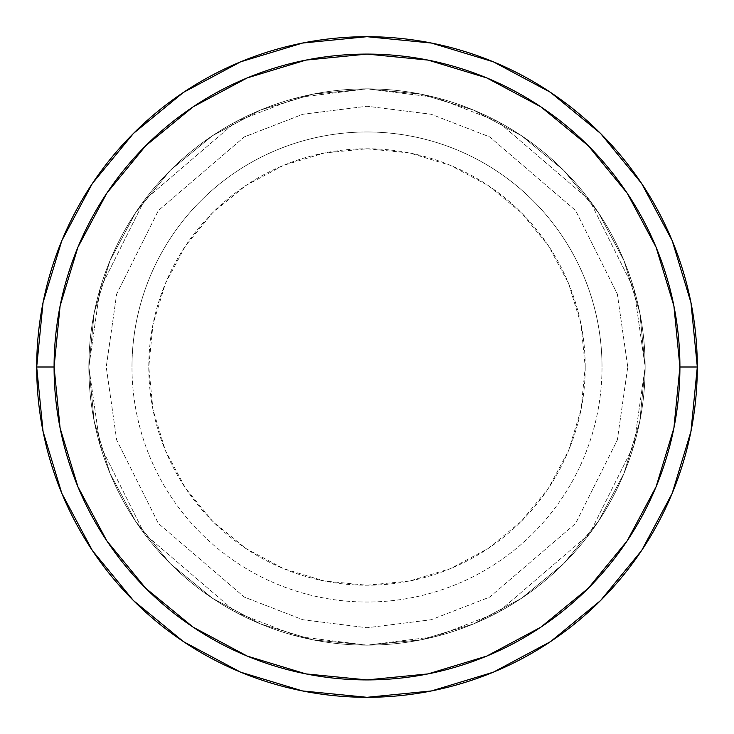<?xml version="1.0" encoding="UTF-8"?>
<svg xmlns="http://www.w3.org/2000/svg" width="734" height="734" viewBox="0 0 734 734"><rect width="100%" height="100%" fill="white"/><g stroke="black" fill="none" stroke-linecap="round" stroke-linejoin="round"><path stroke-width="0.55" stroke-dasharray="3.67 2.75" d="M106.237 367L88.851 367L99.98 444.877L144.479 533.884L236.109 612.422L298.536 636.589L367 645.149L435.464 636.589L497.891 612.422L589.521 533.884L634.02 444.877L645.149 367L627.763 367L617.331 440.015L575.612 523.461L489.716 597.081L431.188 619.744L367 627.763L302.812 619.744L244.284 597.081L158.388 523.461L116.669 440.015L106.237 367L116.669 440.015L158.388 523.461L244.284 597.081L302.812 619.744L367 627.763L431.188 619.744L489.716 597.081L575.612 523.461L617.331 440.015L627.763 367L645.149 367L634.02 444.877L589.521 533.884L497.891 612.422L435.464 636.589L367 645.149L298.536 636.589L236.109 612.422L144.479 533.884L99.98 444.877L88.851 367L106.237 367L88.851 367A278.149 278.149 0 0 1 367 88.851A278.149 278.149 0 0 1 645.149 367A278.149 278.149 0 0 0 367 88.851A278.149 278.149 0 0 0 88.851 367L94.2 312.739L110.027 260.561L135.726 212.465L170.316 170.316L212.465 135.726L260.561 110.027L312.739 94.2L367 88.851L421.261 94.2L473.439 110.027L521.535 135.726L563.684 170.316L598.274 212.465L623.973 260.561L639.8 312.739L645.149 367L639.8 421.261L623.973 473.439L598.274 521.535L563.684 563.684L521.535 598.274L473.439 623.973L421.261 639.8L367 645.149L312.739 639.8L260.561 623.973L212.465 598.274L170.316 563.684L135.726 521.535L110.027 473.439L94.2 421.261L88.851 367L94.2 421.261L110.027 473.439L135.726 521.535L170.316 563.684L212.465 598.274L260.561 623.973L312.739 639.8L367 645.149L421.261 639.8L473.439 623.973L521.535 598.274L563.684 563.684L598.274 521.535L623.973 473.439L639.8 421.261L645.149 367L639.8 312.739L623.973 260.561L598.274 212.465L563.684 170.316L521.535 135.726L473.439 110.027L421.261 94.2L367 88.851L312.739 94.2L260.561 110.027L212.465 135.726L170.316 170.316L135.726 212.465L110.027 260.561L94.2 312.739L88.851 367A278.149 278.149 0 0 0 367 645.149A278.149 278.149 0 0 0 645.149 367A278.149 278.149 0 0 1 367 645.149A278.149 278.149 0 0 1 88.851 367L99.98 289.123L144.479 200.116L236.109 121.578L298.536 97.411L367 88.851L435.464 97.411L497.891 121.578L589.521 200.116L634.02 289.123L645.149 367L627.763 367L617.331 293.985L575.612 210.539L489.716 136.919L431.188 114.256L367 106.237L302.812 114.256L244.284 136.919L158.388 210.539L116.669 293.985L106.237 367L116.669 293.985L158.388 210.539L244.284 136.919L302.812 114.256L367 106.237L431.188 114.256L489.716 136.919L575.612 210.539L617.331 293.985L627.763 367L645.149 367L634.02 289.123L589.521 200.116L497.891 121.578L435.464 97.411L367 88.851L298.536 97.411L236.109 121.578L144.479 200.116L99.98 289.123L88.851 367L106.237 367M697.3 367A330.3 330.3 0 0 0 367 36.7A330.3 330.3 0 0 0 36.7 367A330.3 330.3 0 0 0 367 697.3A330.3 330.3 0 0 0 697.3 367L697.3 366.89M585.227 367A218.227 218.227 0 0 0 367 148.773A218.227 218.227 0 0 0 148.773 367L152.966 409.572L165.389 450.511L185.555 488.238L212.686 521.314L245.762 548.445L283.489 568.611L324.428 581.034L367 585.227L409.572 581.034L450.511 568.611L488.238 548.445L521.314 521.314L548.445 488.238L568.611 450.511L581.034 409.572L585.227 367L581.034 324.428L568.611 283.489L548.445 245.762L521.314 212.686L488.238 185.555L450.511 165.389L409.572 152.966L367 148.773L324.428 152.966L283.489 165.389L245.762 185.555L212.686 212.686L185.555 245.762L165.389 283.489L152.966 324.428L148.773 367A218.227 218.227 0 0 0 367 585.227A218.227 218.227 0 0 0 585.227 367M131.982 367A235.018 235.018 0 0 1 367 131.982A235.018 235.018 0 0 1 602.018 367A235.018 235.018 0 0 0 367 131.982A235.018 235.018 0 0 0 131.982 367L88.851 367A278.149 278.149 0 0 1 367 88.851A278.149 278.149 0 0 1 645.149 367L602.018 367L645.149 367A278.149 278.149 0 0 0 367 88.851A278.149 278.149 0 0 0 88.851 367A278.149 278.149 0 0 1 367 88.851A278.149 278.149 0 0 1 645.149 367L639.8 421.261L623.973 473.439L598.274 521.535L563.684 563.684L521.535 598.274L473.439 623.973L421.261 639.8L367 645.149L312.739 639.8L260.561 623.973L212.465 598.274L170.316 563.684L135.726 521.535L110.027 473.439L94.2 421.261L88.851 367L94.2 312.739L110.027 260.561L135.726 212.465L170.316 170.316L212.465 135.726L260.561 110.027L312.739 94.2L367 88.851L421.261 94.2L473.439 110.027L521.535 135.726L563.684 170.316L598.274 212.465L623.973 260.561L639.8 312.739L645.149 367A278.149 278.149 0 0 1 367 645.149A278.149 278.149 0 0 1 88.851 367A278.149 278.149 0 0 0 367 645.149A278.149 278.149 0 0 0 645.149 367A278.149 278.149 0 0 1 367 645.149A278.149 278.149 0 0 1 88.851 367L131.982 367A235.018 235.018 0 0 0 367 602.018A235.018 235.018 0 0 0 602.018 367A235.018 235.018 0 0 1 367 602.018A235.018 235.018 0 0 1 131.982 367"/><path stroke-width="1.1" d="M36.7 367A330.3 330.3 0 0 0 367 697.3A330.3 330.3 0 0 0 697.3 367L679.913 367A312.913 312.913 0 0 1 367 679.913A312.913 312.913 0 0 1 54.087 367L60.096 428.05L77.905 486.752L106.825 540.848L145.736 588.264L193.152 627.175L247.248 656.095L305.95 673.904L367 679.913L428.05 673.904L486.752 656.095L540.848 627.175L588.264 588.264L627.175 540.848L656.095 486.752L673.904 428.05L679.913 367L673.904 305.95L656.095 247.248L627.175 193.152L588.264 145.736L540.848 106.825L486.752 77.905L428.05 60.096L367 54.087L305.95 60.096L247.248 77.905L193.152 106.825L145.736 145.736L106.825 193.152L77.905 247.248L60.096 305.95L54.087 367L36.7 367L54.087 367A312.913 312.913 0 0 1 367 54.087A312.913 312.913 0 0 1 679.913 367L697.3 367A330.3 330.3 0 0 0 367 36.7A330.3 330.3 0 0 0 36.7 367A330.3 330.3 0 0 1 367 36.7A330.3 330.3 0 0 1 697.3 367A330.3 330.3 0 0 1 367 697.3A330.3 330.3 0 0 1 36.7 367L43.049 302.564L61.84 240.596L92.3 183.583M92.365 183.491L133.441 133.441L183.408 92.429M183.491 92.365L240.596 61.84L302.564 43.049L366.89 36.7M367 36.7L431.436 43.049L493.404 61.84L550.417 92.3M550.509 92.365L600.559 133.441L641.571 183.408M641.635 183.491L672.16 240.596L690.951 302.564L697.3 366.89M697.3 367L690.951 431.436L672.16 493.404L641.699 550.417M641.635 550.509L600.559 600.559L550.592 641.571M550.509 641.635L493.404 672.16L431.436 690.951L367.11 697.3M367 697.3L302.564 690.951L240.596 672.16L183.583 641.699M183.491 641.635L133.441 600.559L92.429 550.592M92.365 550.509L61.84 493.404L43.049 431.436L36.7 367.11"/></g></svg>
